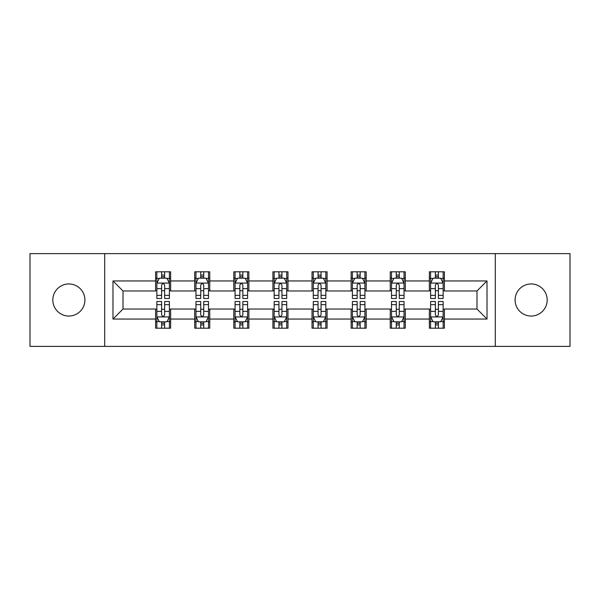 <?xml version="1.0" encoding="UTF-8"?>
<svg xmlns="http://www.w3.org/2000/svg" width="600" height="600" viewBox="0 0 600 600"><rect width="100%" height="100%" fill="white"/><g stroke="black" fill="none" stroke-linecap="round" stroke-linejoin="round"><path stroke-width="0.9" d="M531.143 283.957A16.043 16.043 0 0 0 515.1 300A16.043 16.043 0 0 0 531.143 316.043A16.043 16.043 0 0 0 547.185 300A16.043 16.043 0 0 0 531.143 283.957M68.858 283.957A16.043 16.043 0 0 0 52.815 300A16.043 16.043 0 0 0 68.858 316.043A16.043 16.043 0 0 0 84.9 300A16.043 16.043 0 0 0 68.858 283.957M495.293 346.38L570 346.38L570 253.62L495.293 253.62L495.293 346.38L104.708 346.38L104.708 253.62L30 253.62L30 346.38L104.708 346.38M495.293 253.62L104.708 253.62M444.397 280.95L444.397 271.8L429.36 271.8L429.36 280.95L405.293 280.95L405.293 271.8L390.248 271.8L390.248 280.95L366.188 280.95L366.188 271.8L351.142 271.8L351.142 280.95L327.075 280.95L327.075 271.8L312.03 271.8L312.03 280.95L287.97 280.95L287.97 271.8L272.925 271.8L272.925 280.95L248.858 280.95L248.858 271.8L233.812 271.8L233.812 280.95L209.752 280.95L209.752 271.8L194.708 271.8L194.708 280.95L170.64 280.95L170.64 271.8L155.602 271.8L155.602 280.95L112.98 280.95L112.98 319.05L123.007 309.022L155.602 309.022L155.602 328.2L170.64 328.2L170.64 309.022L194.708 309.022L194.708 328.2L209.752 328.2L209.752 309.022L233.812 309.022L233.812 328.2L248.858 328.2L248.858 309.022L272.925 309.022L272.925 328.2L287.97 328.2L287.97 309.022L312.03 309.022L312.03 328.2L327.075 328.2L327.075 309.022L351.142 309.022L351.142 328.2L366.188 328.2L366.188 309.022L390.248 309.022L390.248 328.2L405.293 328.2L405.293 309.022L429.36 309.022L429.36 328.2L444.397 328.2L444.397 309.022L476.993 309.022L476.993 290.978L444.397 290.978L444.397 280.95L487.02 280.95L487.02 319.05L444.397 319.05M429.36 319.05L405.293 319.05M390.248 319.05L366.188 319.05M351.142 319.05L327.075 319.05M312.03 319.05L287.97 319.05M272.925 319.05L248.858 319.05M233.812 319.05L209.752 319.05M194.708 319.05L170.64 319.05M155.602 319.05L112.98 319.05M429.36 280.95L429.36 290.978L405.293 290.978L405.293 280.95M390.248 280.95L390.248 290.978L366.188 290.978L366.188 280.95M351.142 280.95L351.142 290.978L327.075 290.978L327.075 280.95M312.03 280.95L312.03 290.978L287.97 290.978L287.97 280.95M272.925 280.95L272.925 290.978L248.858 290.978L248.858 280.95M233.812 280.95L233.812 290.978L209.752 290.978L209.752 280.95M194.708 280.95L194.708 290.978L170.64 290.978L170.64 280.95M155.602 280.95L155.602 290.978L123.007 290.978L112.98 280.95M123.007 290.978L123.007 309.022M487.02 319.05L476.993 309.022M476.993 290.978L487.02 280.95M155.602 278.062L156.855 278.062M161.618 278.062L164.625 278.062M169.387 278.062L170.64 278.062M155.602 290.722L156.855 290.722M161.618 290.722L164.625 290.722M169.387 290.722L170.64 290.722M155.602 309.278L156.855 309.278M161.618 309.278L164.625 309.278M169.387 309.278L170.64 309.278M155.602 321.938L156.855 321.938M161.618 321.938L164.625 321.938M169.387 321.938L170.64 321.938M194.708 309.278L195.96 309.278M200.722 309.278L203.73 309.278M208.493 309.278L209.752 309.278M194.708 321.938L195.96 321.938M200.722 321.938L203.73 321.938M208.493 321.938L209.752 321.938M194.708 278.062L195.96 278.062M200.722 278.062L203.73 278.062M208.493 278.062L209.752 278.062M194.708 290.722L195.96 290.722M200.722 290.722L203.73 290.722M208.493 290.722L209.752 290.722M233.812 309.278L235.072 309.278M239.835 309.278L242.843 309.278M247.605 309.278L248.858 309.278M233.812 321.938L235.072 321.938M239.835 321.938L242.843 321.938M247.605 321.938L248.858 321.938M233.812 278.062L235.072 278.062M239.835 278.062L242.843 278.062M247.605 278.062L248.858 278.062M233.812 290.722L235.072 290.722M239.835 290.722L242.843 290.722M247.605 290.722L248.858 290.722M272.925 309.278L274.178 309.278M278.94 309.278L281.947 309.278M286.71 309.278L287.97 309.278M272.925 321.938L274.178 321.938M278.94 321.938L281.947 321.938M286.71 321.938L287.97 321.938M272.925 278.062L274.178 278.062M278.94 278.062L281.947 278.062M286.71 278.062L287.97 278.062M272.925 290.722L274.178 290.722M278.94 290.722L281.947 290.722M286.71 290.722L287.97 290.722M312.03 309.278L313.29 309.278M318.053 309.278L321.06 309.278M325.822 309.278L327.075 309.278M312.03 321.938L313.29 321.938M318.053 321.938L321.06 321.938M325.822 321.938L327.075 321.938M312.03 278.062L313.29 278.062M318.053 278.062L321.06 278.062M325.822 278.062L327.075 278.062M312.03 290.722L313.29 290.722M318.053 290.722L321.06 290.722M325.822 290.722L327.075 290.722M351.142 309.278L352.395 309.278M357.157 309.278L360.165 309.278M364.928 309.278L366.188 309.278M351.142 321.938L352.395 321.938M357.157 321.938L360.165 321.938M364.928 321.938L366.188 321.938M351.142 278.062L352.395 278.062M357.157 278.062L360.165 278.062M364.928 278.062L366.188 278.062M351.142 290.722L352.395 290.722M357.157 290.722L360.165 290.722M364.928 290.722L366.188 290.722M390.248 309.278L391.507 309.278M396.27 309.278L399.278 309.278M404.04 309.278L405.293 309.278M390.248 321.938L391.507 321.938M396.27 321.938L399.278 321.938M404.04 321.938L405.293 321.938M390.248 278.062L391.507 278.062M396.27 278.062L399.278 278.062M404.04 278.062L405.293 278.062M390.248 290.722L391.507 290.722M396.27 290.722L399.278 290.722M404.04 290.722L405.293 290.722M429.36 309.278L430.612 309.278M435.375 309.278L438.382 309.278M443.145 309.278L444.397 309.278M429.36 321.938L430.612 321.938M435.375 321.938L438.382 321.938M443.145 321.938L444.397 321.938M429.36 278.062L430.612 278.062M435.375 278.062L438.382 278.062M443.145 278.062L444.397 278.062M429.36 290.722L430.612 290.722M435.375 290.722L438.382 290.722M443.145 290.722L444.397 290.722M164.625 275.055L161.618 275.055M169.387 295.35L164.625 295.35L164.625 298.493L169.387 298.493L169.387 283.2L166.882 278.19L159.36 278.19L156.855 283.2L156.855 298.493L161.618 298.493L161.618 295.35L156.855 295.35M156.855 283.2L156.855 271.8M169.387 283.2L169.387 271.8M161.618 278.19L161.618 271.8M164.625 271.8L164.625 278.19M164.625 295.35L164.625 285.082C163.62 283.155 162.623 283.155 161.618 285.082L161.618 295.35M161.618 324.945L164.625 324.945M156.855 304.65L161.618 304.65L161.618 301.507L156.855 301.507L156.855 316.8L159.36 321.81L166.882 321.81L169.387 316.8L169.387 301.507L164.625 301.507L164.625 304.65L169.387 304.65M169.387 316.8L169.387 328.2M156.855 316.8L156.855 328.2M164.625 321.81L164.625 328.2M161.618 328.2L161.618 321.81M161.618 304.65L161.618 314.918C162.615 316.845 163.62 316.845 164.625 314.918L164.625 304.65M203.73 275.055L200.722 275.055M208.493 295.35L203.73 295.35L203.73 298.493L208.493 298.493L208.493 283.2L205.987 278.19L198.465 278.19L195.96 283.2L195.96 298.493L200.722 298.493L200.722 295.35L195.96 295.35M195.96 283.2L195.96 271.8M208.493 283.2L208.493 271.8M200.722 278.19L200.722 271.8M203.73 271.8L203.73 278.19M203.73 295.35L203.73 285.082C202.733 283.155 201.728 283.155 200.722 285.082L200.722 295.35M242.843 275.055L239.835 275.055M247.605 295.35L242.843 295.35L242.843 298.493L247.605 298.493L247.605 283.2L245.1 278.19L237.577 278.19L235.072 283.2L235.072 298.493L239.835 298.493L239.835 295.35L235.072 295.35M235.072 283.2L235.072 271.8M247.605 283.2L247.605 271.8M239.835 278.19L239.835 271.8M242.843 271.8L242.843 278.19M242.843 295.35L242.843 285.082C241.837 283.155 240.84 283.155 239.835 285.082L239.835 295.35M200.722 324.945L203.73 324.945M195.96 304.65L200.722 304.65L200.722 301.507L195.96 301.507L195.96 316.8L198.465 321.81L205.987 321.81L208.493 316.8L208.493 301.507L203.73 301.507L203.73 304.65L208.493 304.65M208.493 316.8L208.493 328.2M195.96 316.8L195.96 328.2M203.73 321.81L203.73 328.2M200.722 328.2L200.722 321.81M200.722 304.65L200.722 314.918C201.728 316.845 202.725 316.845 203.73 314.918L203.73 304.65M239.835 324.945L242.843 324.945M235.072 304.65L239.835 304.65L239.835 301.507L235.072 301.507L235.072 316.8L237.577 321.81L245.1 321.81L247.605 316.8L247.605 301.507L242.843 301.507L242.843 304.65L247.605 304.65M247.605 316.8L247.605 328.2M235.072 316.8L235.072 328.2M242.843 321.81L242.843 328.2M239.835 328.2L239.835 321.81M239.835 304.65L239.835 314.918C240.833 316.845 241.837 316.845 242.843 314.918L242.843 304.65M281.947 275.055L278.94 275.055M286.71 295.35L281.947 295.35L281.947 298.493L286.71 298.493L286.71 283.2L284.205 278.19L276.683 278.19L274.178 283.2L274.178 298.493L278.94 298.493L278.94 295.35L274.178 295.35M274.178 283.2L274.178 271.8M286.71 283.2L286.71 271.8M278.94 278.19L278.94 271.8M281.947 271.8L281.947 278.19M281.947 295.35L281.947 285.082C280.95 283.155 279.945 283.155 278.94 285.082L278.94 295.35M321.06 275.055L318.053 275.055M325.822 295.35L321.06 295.35L321.06 298.493L325.822 298.493L325.822 283.2L323.317 278.19L315.795 278.19L313.29 283.2L313.29 298.493L318.053 298.493L318.053 295.35L313.29 295.35M313.29 283.2L313.29 271.8M325.822 283.2L325.822 271.8M318.053 278.19L318.053 271.8M321.06 271.8L321.06 278.19M321.06 295.35L321.06 285.082C320.055 283.155 319.058 283.155 318.053 285.082L318.053 295.35M360.165 275.055L357.157 275.055M364.928 295.35L360.165 295.35L360.165 298.493L364.928 298.493L364.928 283.2L362.423 278.19L354.9 278.19L352.395 283.2L352.395 298.493L357.157 298.493L357.157 295.35L352.395 295.35M352.395 283.2L352.395 271.8M364.928 283.2L364.928 271.8M357.157 278.19L357.157 271.8M360.165 271.8L360.165 278.19M360.165 295.35L360.165 285.082C359.168 283.155 358.163 283.155 357.157 285.082L357.157 295.35M278.94 324.945L281.947 324.945M274.178 304.65L278.94 304.65L278.94 301.507L274.178 301.507L274.178 316.8L276.683 321.81L284.205 321.81L286.71 316.8L286.71 301.507L281.947 301.507L281.947 304.65L286.71 304.65M286.71 316.8L286.71 328.2M274.178 316.8L274.178 328.2M281.947 321.81L281.947 328.2M278.94 328.2L278.94 321.81M278.94 304.65L278.94 314.918C279.945 316.845 280.942 316.845 281.947 314.918L281.947 304.65M318.053 324.945L321.06 324.945M313.29 304.65L318.053 304.65L318.053 301.507L313.29 301.507L313.29 316.8L315.795 321.81L323.317 321.81L325.822 316.8L325.822 301.507L321.06 301.507L321.06 304.65L325.822 304.65M325.822 316.8L325.822 328.2M313.29 316.8L313.29 328.2M321.06 321.81L321.06 328.2M318.053 328.2L318.053 321.81M318.053 304.65L318.053 314.918C319.05 316.845 320.055 316.845 321.06 314.918L321.06 304.65M357.157 324.945L360.165 324.945M352.395 304.65L357.157 304.65L357.157 301.507L352.395 301.507L352.395 316.8L354.9 321.81L362.423 321.81L364.928 316.8L364.928 301.507L360.165 301.507L360.165 304.65L364.928 304.65M364.928 316.8L364.928 328.2M352.395 316.8L352.395 328.2M360.165 321.81L360.165 328.2M357.157 328.2L357.157 321.81M357.157 304.65L357.157 314.918C358.163 316.845 359.16 316.845 360.165 314.918L360.165 304.65M399.278 275.055L396.27 275.055M404.04 295.35L399.278 295.35L399.278 298.493L404.04 298.493L404.04 283.2L401.535 278.19L394.013 278.19L391.507 283.2L391.507 298.493L396.27 298.493L396.27 295.35L391.507 295.35M391.507 283.2L391.507 271.8M404.04 283.2L404.04 271.8M396.27 278.19L396.27 271.8M399.278 271.8L399.278 278.19M399.278 295.35L399.278 285.082C398.272 283.155 397.275 283.155 396.27 285.082L396.27 295.35M396.27 324.945L399.278 324.945M391.507 304.65L396.27 304.65L396.27 301.507L391.507 301.507L391.507 316.8L394.013 321.81L401.535 321.81L404.04 316.8L404.04 301.507L399.278 301.507L399.278 304.65L404.04 304.65M404.04 316.8L404.04 328.2M391.507 316.8L391.507 328.2M399.278 321.81L399.278 328.2M396.27 328.2L396.27 321.81M396.27 304.65L396.27 314.918C397.268 316.845 398.272 316.845 399.278 314.918L399.278 304.65M438.382 275.055L435.375 275.055M443.145 295.35L438.382 295.35L438.382 298.493L443.145 298.493L443.145 283.2L440.64 278.19L433.118 278.19L430.612 283.2L430.612 298.493L435.375 298.493L435.375 295.35L430.612 295.35M430.612 283.2L430.612 271.8M443.145 283.2L443.145 271.8M435.375 278.19L435.375 271.8M438.382 271.8L438.382 278.19M438.382 295.35L438.382 285.082C437.385 283.155 436.38 283.155 435.375 285.082L435.375 295.35M435.375 324.945L438.382 324.945M430.612 304.65L435.375 304.65L435.375 301.507L430.612 301.507L430.612 316.8L433.118 321.81L440.64 321.81L443.145 316.8L443.145 301.507L438.382 301.507L438.382 304.65L443.145 304.65M443.145 316.8L443.145 328.2M430.612 316.8L430.612 328.2M438.382 321.81L438.382 328.2M435.375 328.2L435.375 321.81M435.375 304.65L435.375 314.918C436.38 316.845 437.377 316.845 438.382 314.918L438.382 304.65M169.328 283.08L156.915 283.08M156.855 278.49L159.21 278.49M167.032 278.49L169.387 278.49M161.618 288.63L156.855 288.63M169.387 288.63L164.625 288.63M164.625 276.653L161.618 276.653M156.915 316.92L169.328 316.92M169.387 321.51L167.032 321.51M159.21 321.51L156.855 321.51M164.625 311.37L169.387 311.37M156.855 311.37L161.618 311.37M161.618 323.347L164.625 323.347M208.433 283.08L196.02 283.08M195.96 278.49L198.315 278.49M206.138 278.49L208.493 278.49M200.722 288.63L195.96 288.63M208.493 288.63L203.73 288.63M203.73 276.653L200.722 276.653M247.545 283.08L235.132 283.08M235.072 278.49L237.428 278.49M245.25 278.49L247.605 278.49M239.835 288.63L235.072 288.63M247.605 288.63L242.843 288.63M242.843 276.653L239.835 276.653M196.02 316.92L208.433 316.92M208.493 321.51L206.138 321.51M198.315 321.51L195.96 321.51M203.73 311.37L208.493 311.37M195.96 311.37L200.722 311.37M200.722 323.347L203.73 323.347M235.132 316.92L247.545 316.92M247.605 321.51L245.25 321.51M237.428 321.51L235.072 321.51M242.843 311.37L247.605 311.37M235.072 311.37L239.835 311.37M239.835 323.347L242.843 323.347M286.65 283.08L274.237 283.08M274.178 278.49L276.532 278.49M284.355 278.49L286.71 278.49M278.94 288.63L274.178 288.63M286.71 288.63L281.947 288.63M281.947 276.653L278.94 276.653M325.763 283.08L313.35 283.08M313.29 278.49L315.645 278.49M323.468 278.49L325.822 278.49M318.053 288.63L313.29 288.63M325.822 288.63L321.06 288.63M321.06 276.653L318.053 276.653M364.868 283.08L352.455 283.08M352.395 278.49L354.75 278.49M362.572 278.49L364.928 278.49M357.157 288.63L352.395 288.63M364.928 288.63L360.165 288.63M360.165 276.653L357.157 276.653M274.237 316.92L286.65 316.92M286.71 321.51L284.355 321.51M276.532 321.51L274.178 321.51M281.947 311.37L286.71 311.37M274.178 311.37L278.94 311.37M278.94 323.347L281.947 323.347M313.35 316.92L325.763 316.92M325.822 321.51L323.468 321.51M315.645 321.51L313.29 321.51M321.06 311.37L325.822 311.37M313.29 311.37L318.053 311.37M318.053 323.347L321.06 323.347M352.455 316.92L364.868 316.92M364.928 321.51L362.572 321.51M354.75 321.51L352.395 321.51M360.165 311.37L364.928 311.37M352.395 311.37L357.157 311.37M357.157 323.347L360.165 323.347M403.98 283.08L391.567 283.08M391.507 278.49L393.862 278.49M401.685 278.49L404.04 278.49M396.27 288.63L391.507 288.63M404.04 288.63L399.278 288.63M399.278 276.653L396.27 276.653M391.567 316.92L403.98 316.92M404.04 321.51L401.685 321.51M393.862 321.51L391.507 321.51M399.278 311.37L404.04 311.37M391.507 311.37L396.27 311.37M396.27 323.347L399.278 323.347M443.085 283.08L430.673 283.08M430.612 278.49L432.967 278.49M440.79 278.49L443.145 278.49M435.375 288.63L430.612 288.63M443.145 288.63L438.382 288.63M438.382 276.653L435.375 276.653M430.673 316.92L443.085 316.92M443.145 321.51L440.79 321.51M432.967 321.51L430.612 321.51M438.382 311.37L443.145 311.37M430.612 311.37L435.375 311.37M435.375 323.347L438.382 323.347"/></g></svg>
